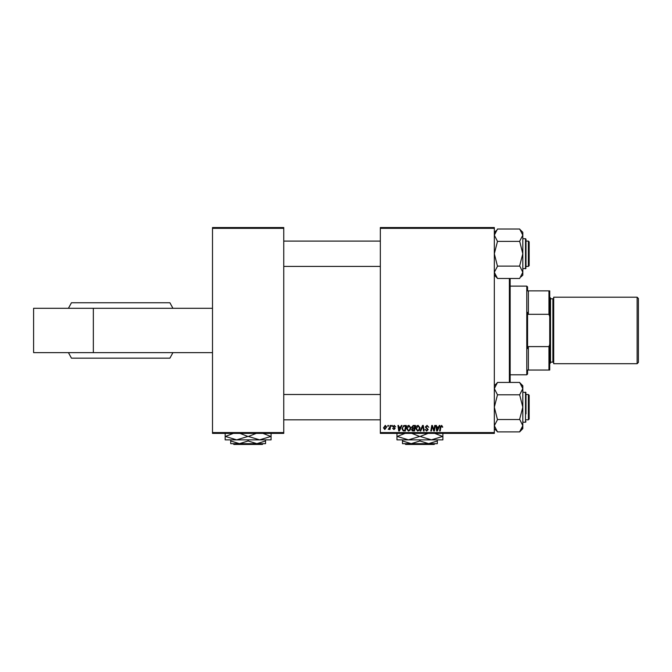 <?xml version="1.0" encoding="UTF-8"?>
<svg xmlns="http://www.w3.org/2000/svg" width="672" height="672" viewBox="0 0 672 672"><rect width="100%" height="100%" fill="white"/><g stroke="black" fill="none" stroke-linecap="round" stroke-linejoin="round"><path stroke-width="1.01" d="M212.503 432.575L283.752 432.575L283.752 433.373L212.503 433.373L212.503 227.548L283.752 227.548L283.752 228.337L212.503 228.337M380.327 227.548L494.323 227.548L494.323 228.337L380.327 228.337L380.327 227.548M411.634 427.174L413.23 425.452L415.447 425.452L414.515 430.996L412.331 430.903L411.566 429.652L412.331 428.299L411.634 427.174M403.712 425.586L406.241 425.452L405.3 430.996L403.217 430.92L401.99 428.728L403.712 425.586M394.288 425.384L395.657 426.821L394.254 425.888L393.498 426.502L395.153 428.408L393.952 429.559L392.641 428.333L393.977 429.055L394.582 428.501L392.927 426.552L394.288 425.384M391.642 426.241L391.776 425.452L392.347 425.452L392.23 426.241L391.642 426.241M389.819 427.064L390.104 425.452L390.692 425.452L390.012 429.484L389.424 429.484L389.575 428.652L388.248 429.408L389.819 427.064M441.664 425.384L442.747 427.106L442.168 427.182L441.63 426.031L440.874 427.073L440.202 430.996L439.622 430.996L440.311 426.93L441.664 425.384M438.614 426.964L439.295 425.452L439.925 425.452L437.346 430.996L436.64 430.996L435.884 425.452L436.464 425.452L436.649 426.964L438.614 426.964M494.323 432.575L494.323 433.373L380.327 433.373L380.327 432.575L494.323 432.575L494.323 228.337M380.327 432.575L380.327 228.337M383.494 427.871L385.291 425.384L386.66 426.989L384.838 429.559L383.494 427.871M387.752 426.241L387.887 425.452L388.466 425.452L388.34 426.241L387.752 426.241M420.126 430.996L422.554 425.452L423.284 425.452L424.133 430.996L423.553 430.996L422.831 426.241L420.748 430.996L420.126 430.996M425.309 427.006L427.048 425.384L428.761 427.258L427.006 426.031L425.888 426.955L428.19 429.593L426.636 431.063L425.023 429.341L426.653 430.416L427.61 429.635L425.309 427.006M434.137 428.837L434.734 425.452L435.313 425.452L434.364 430.996L433.759 430.996L432.172 426.292L431.399 430.996L430.819 430.996L431.752 425.452L432.365 425.452L433.961 430.147L434.137 428.837M400.688 426.964L401.369 425.452L401.999 425.452L399.42 430.996L398.714 430.996L397.958 425.452L398.538 425.452L398.723 426.964L400.688 426.964M406.526 428.602C406.518 426.838 407.324 425.771 408.946 425.384L410.844 427.778L410.088 430.231L408.442 431.063L406.526 428.602M415.741 428.602C415.724 426.838 416.531 425.771 418.152 425.384L420.059 427.778L419.294 430.231L417.648 431.063L415.741 428.602M283.752 432.575L283.752 228.337M384.863 429.055L386.089 427.048L385.291 425.888L384.073 427.871L384.863 429.055M437.539 429.257L438.304 427.61L436.733 427.61L437.077 430.391L437.539 429.257M399.613 429.257L400.378 427.61L398.807 427.61L399.151 430.391L399.613 429.257M404.83 430.349L405.544 426.098L404.804 426.098C403.276 426.241 402.536 427.132 402.57 428.761L403.267 430.256L404.83 430.349M409.634 429.803L410.273 427.753L408.904 426.031L407.106 428.66L408.458 430.416L409.634 429.803M414.036 430.349L414.33 428.618L412.457 428.845L412.138 429.626L414.036 430.349M414.439 427.972L414.758 426.098L413.112 426.132L412.213 427.19L414.439 427.972M418.841 429.803L419.479 427.753L418.11 426.031L416.312 428.66L417.673 430.416L418.841 429.803M33.6 308.297L33.6 352.624L93.349 352.624L93.349 308.297L33.6 308.297M212.503 352.624L93.349 352.624M212.503 308.297L93.349 308.297M172.922 308.297L169.907 302.753L71.45 302.753L68.435 308.297M172.922 352.624L169.907 358.168L71.45 358.168L68.435 352.624M510.157 278.477L510.157 382.435M509.368 382.435L509.368 278.477M529.158 395.296L529.158 419.042L528.368 419.832L528.368 394.498L529.158 395.296M283.752 419.832L380.327 419.832M525.991 419.832L528.368 419.832L529.158 419.042M283.752 394.498L380.327 394.498M525.991 394.498L528.368 394.498M522.824 425.779L521.959 428.795L522.824 425.712L522.824 428.585L519.658 431.894L497.49 431.894L494.323 425.712L497.49 419.681L494.323 407.165L497.49 394.8L519.658 394.8L522.824 407.165L519.658 419.236L522.824 425.712L519.658 431.752L520.909 430.34M525.991 393.708L525.991 413.893M497.49 394.8L494.323 388.618L497.49 382.435L519.658 382.435L522.824 388.618L519.658 394.8M521.959 385.543L520.918 384.006M497.49 419.53L519.658 419.53M522.824 425.712L522.824 385.753L519.658 382.586M497.49 431.752L494.323 428.585M497.49 382.586L494.323 385.753M521.934 428.828L520.96 430.273M494.407 426.653L494.323 425.712M528.368 241.088L529.158 241.878L529.158 265.625L528.368 266.414L528.368 241.088L525.991 241.088M380.327 241.088L283.752 241.088M528.368 266.414L525.991 266.414M380.327 266.414L283.752 266.414M520.909 276.923L522.824 275.167L522.824 235.2L519.658 241.24L522.824 253.747L519.658 265.818L522.824 272.294L519.658 278.477L497.49 278.477L494.323 272.294L497.49 266.263L494.323 253.747L497.49 241.382L519.658 241.382M522.824 268.792L525.991 268.313L525.512 268.792L525.512 238.711L525.991 239.182L525.991 267.204M497.49 266.112L519.658 266.112M497.49 241.382L494.323 235.2L497.49 229.018L519.658 229.018L522.824 235.2L522.824 232.336L519.658 229.169M494.323 232.336L496.238 230.58M494.323 235.133L495.188 232.126L494.323 235.2M495.188 275.377L496.23 276.914M497.49 278.334L494.323 275.167M522.74 234.259L522.824 235.2M495.214 232.092L496.188 230.647M525.991 239.182L525.991 240.29M527.57 370.037L528.368 370.037L527.57 370.037L527.57 374.002L526.781 374.791L526.781 286.129L510.157 286.129M526.781 286.129L527.57 286.919L527.57 290.875L528.368 290.875L528.368 314.311L527.57 312.32L527.57 348.6L528.368 346.601L528.368 370.037L548.948 370.037L548.948 346.601L549.738 344.375L549.738 370.037L548.948 370.037M548.948 290.875L549.738 290.875L549.738 316.546L548.948 314.311L548.948 290.875L527.57 290.875M528.368 346.601L548.948 346.601M549.738 316.546L549.738 344.375M528.368 314.311L548.948 314.311M638.4 298.477L638.4 362.443L637.132 363.703L637.132 297.209L638.4 298.477M549.738 297.209L550.528 297.998L550.528 362.914L549.738 363.703M550.528 362.124L552.905 362.124A0.79 0.79 0 0 1 553.694 362.914M550.528 298.796L552.905 298.796A0.79 0.79 0 0 0 553.694 297.998M637.132 363.703L553.694 363.703L553.694 297.209L637.132 297.209M233.108 443.663L233.906 444.452L233.108 443.663M262.357 444.452L263.147 443.663L262.357 444.452L233.906 444.452M248.128 440.966L239.425 443.663L265.549 443.663L265.549 440.966L256.838 443.663L248.128 440.966L248.128 439.858M265.549 440.966L265.549 439.858M230.714 440.966L230.714 443.663L239.425 443.663L230.714 440.966L230.714 439.858M271.085 433.054L271.085 439.858L225.17 439.858L225.17 433.054M262.92 433.373L270.833 436.456L259.61 439.858L248.388 436.456L256.292 433.373M239.963 433.373L247.876 436.456L236.653 439.858L225.431 436.456L233.335 433.373M248.388 436.456L247.876 436.456M404.888 443.663L405.686 444.452L404.888 443.663M434.137 444.452L434.935 443.663L434.137 444.452L405.686 444.452M419.916 440.966L411.205 443.663L437.329 443.663L437.329 440.966L428.618 443.663L419.916 440.966L419.916 439.858M437.329 440.966L437.329 439.858M402.494 440.966L402.494 443.663L411.205 443.663L402.494 440.966L402.494 439.858M442.873 433.054L442.873 439.858L396.959 439.858L396.959 433.054M434.7 433.373L442.613 436.456L431.39 439.858L420.168 436.456L428.081 433.373M411.743 433.373L419.656 436.456L408.433 439.858L397.211 436.456L405.124 433.373M420.168 436.456L419.656 436.456M522.824 422.209L525.512 422.209L525.512 392.129L525.991 392.599L522.824 392.129M552.905 362.124L552.905 298.796M525.512 422.209L525.991 421.73M525.512 238.711L522.824 238.711M525.512 268.792L525.991 268.313L525.512 268.792M526.781 374.791L510.157 374.791"/></g></svg>
